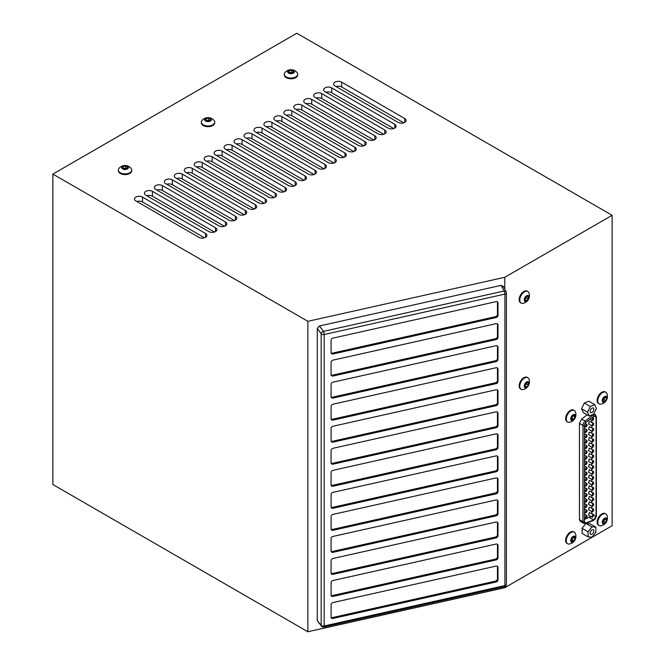 <?xml version="1.0" encoding="UTF-8"?>
<svg xmlns="http://www.w3.org/2000/svg" width="665" height="665" viewBox="0 0 665 665"><rect width="100%" height="100%" fill="white"/><g stroke="black" fill="none" stroke-linecap="round" stroke-linejoin="round"><path stroke-width="1" d="M612.133 525.732L504.743 587.735L307.862 631.75L52.868 484.536L52.868 174.097L296.823 33.25L612.133 215.294L612.133 525.732M612.133 215.294L504.743 277.297L504.743 289.092M504.743 586.555L504.743 587.735M599.165 525.55L598.533 525.184A6.692 3.865 -60 0 1 597.727 524.402A6.692 3.865 -60 0 1 601.875 513.929A6.692 3.865 -60 0 1 605.217 513.596L605.848 513.962A6.692 3.865 120 0 0 599.672 517.021A6.692 3.865 120 0 0 598.359 524.768A6.692 3.865 120 0 0 599.165 525.55A6.692 3.865 120 0 0 600.961 525.807A7.864 7.864 0 0 0 606.979 515.392A6.692 3.865 120 0 0 605.848 513.962M567.627 543.754L567.004 543.388A6.692 3.865 -60 0 1 565.973 538.027A6.692 3.865 -60 0 1 570.346 532.133A6.692 3.865 -60 0 1 573.687 531.801L574.319 532.166A6.692 3.865 120 0 0 567.627 536.023A6.692 3.865 120 0 0 567.627 543.754A6.692 3.865 120 0 0 569.431 544.012A7.864 7.864 0 0 0 575.449 533.596A6.692 3.865 120 0 0 574.319 532.166M567.627 422.067L567.004 421.701A6.692 3.865 -60 0 1 565.973 416.34A6.692 3.865 -60 0 1 570.346 410.446A6.692 3.865 -60 0 1 573.687 410.114L574.319 410.48A6.692 3.865 120 0 0 567.627 414.345A6.692 3.865 120 0 0 567.627 422.067A6.692 3.865 120 0 0 569.448 422.325M599.165 403.863L598.533 403.497A6.692 3.865 -60 0 1 597.502 398.135A6.692 3.865 -60 0 1 601.875 392.242A6.692 3.865 -60 0 1 605.217 391.909L605.848 392.275A6.692 3.865 120 0 0 599.165 396.141A6.692 3.865 120 0 0 599.165 403.863A6.692 3.865 120 0 0 600.961 404.121A7.864 7.864 0 0 0 606.979 393.705A6.692 3.865 120 0 0 605.848 392.275M521.161 303.065L520.537 302.7A6.692 3.865 -60 0 1 519.506 297.338A6.692 3.865 -60 0 1 523.879 291.445A6.692 3.865 -60 0 1 527.22 291.112L527.852 291.478A6.692 3.865 120 0 0 521.161 295.343A6.692 3.865 120 0 0 521.161 303.065A6.692 3.865 120 0 0 522.964 303.323A7.864 7.864 0 0 0 528.983 292.908A6.692 3.865 120 0 0 527.852 291.478M521.161 389.299L520.537 388.934A6.692 3.865 -60 0 1 519.506 383.572A6.692 3.865 -60 0 1 523.879 377.678A6.692 3.865 -60 0 1 527.22 377.346L527.852 377.712A6.692 3.865 120 0 0 521.161 381.577A6.692 3.865 120 0 0 521.161 389.299A6.692 3.865 120 0 0 522.964 389.557A7.864 7.864 0 0 0 528.983 379.141A6.692 3.865 120 0 0 527.852 377.712M595.815 527.129L589.838 523.671L585.915 523.43L582.075 528.318L582.158 533.446L588.143 536.896L592.066 537.137L595.907 532.249L595.815 527.129L591.9 526.888L588.06 531.776L588.143 536.896M584.427 521.609L584.992 522.84L586.006 522.865L593.812 519.955A2.702 1.554 120 0 0 596.048 516.489L596.048 417.13A2.702 1.554 120 0 0 595.491 415.899A2.702 1.554 120 0 0 593.812 416.257L586.006 422.35A2.702 1.554 120 0 0 584.427 425.425L584.427 521.609L582.939 521.609L583.712 523.322L580.221 521.31L579.439 519.589L579.439 423.406L581.634 419.125L587.162 414.81M589.215 415.999L583.23 412.541L581.559 408.709L584.327 403.04L588.758 401.203L594.743 404.661L590.312 406.49L587.544 412.159L589.215 415.999L593.654 414.162L596.414 408.493L594.743 404.661M142.485 197.089L205.543 233.498A4.697 2.71 180 0 1 206.923 235.418A4.697 2.71 180 0 1 204.022 237.92A4.697 2.71 180 0 1 198.91 237.33L135.843 200.921A4.697 2.71 180 0 1 134.471 199.01A4.697 2.71 180 0 1 137.364 196.499A4.697 2.71 180 0 1 142.485 197.089L142.485 201.961A4.697 2.71 -0 0 0 136.865 201.512M341.627 82.111L404.686 118.52A4.697 2.71 180 0 1 406.066 120.44A4.697 2.71 180 0 1 403.165 122.942A4.697 2.71 180 0 1 398.052 122.36L334.985 85.951A4.697 2.71 180 0 1 333.614 84.031A4.697 2.71 180 0 1 336.515 81.529A4.697 2.71 180 0 1 341.627 82.111L341.627 86.982A4.697 2.71 -0 0 0 336.008 86.533M331.669 87.863L394.736 124.272A4.697 2.71 180 0 1 396.107 126.192A4.697 2.71 180 0 1 393.206 128.694A4.697 2.71 180 0 1 388.094 128.104L325.035 91.695A4.697 2.71 180 0 1 323.656 89.783A4.697 2.71 180 0 1 326.557 87.273A4.697 2.71 180 0 1 331.669 87.863L331.669 92.734A4.697 2.71 -0 0 0 326.05 92.285M291.844 110.856L354.902 147.264A4.697 2.71 180 0 1 356.282 149.184A4.697 2.71 180 0 1 353.381 151.686A4.697 2.71 180 0 1 348.269 151.096L285.202 114.688A4.697 2.71 180 0 1 283.83 112.776A4.697 2.71 180 0 1 286.723 110.274A4.697 2.71 180 0 1 291.844 110.856L291.844 115.727A4.697 2.71 -0 0 0 286.224 115.278M321.71 93.615L384.777 130.024A4.697 2.71 180 0 1 386.149 131.936A4.697 2.71 180 0 1 383.256 134.438A4.697 2.71 180 0 1 378.136 133.856L315.077 97.447A4.697 2.71 180 0 1 313.697 95.527A4.697 2.71 180 0 1 316.598 93.025A4.697 2.71 180 0 1 321.71 93.615L321.71 98.478A4.697 2.71 -0 0 0 316.091 98.029M311.752 99.359L374.819 135.768A4.697 2.71 180 0 1 376.191 137.688A4.697 2.71 180 0 1 373.298 140.19A4.697 2.71 180 0 1 368.177 139.6L305.119 103.191A4.697 2.71 180 0 1 303.739 101.28A4.697 2.71 180 0 1 306.64 98.777A4.697 2.71 180 0 1 311.752 99.359L311.752 104.23A4.697 2.71 -0 0 0 306.133 103.782M301.802 105.112L364.861 141.52A4.697 2.71 180 0 1 366.232 143.432A4.697 2.71 180 0 1 363.339 145.943A4.697 2.71 180 0 1 358.219 145.352L295.16 108.944A4.697 2.71 180 0 1 293.789 107.023A4.697 2.71 180 0 1 296.681 104.521A4.697 2.71 180 0 1 301.802 105.112L301.802 109.974A4.697 2.71 -0 0 0 296.183 109.534M281.885 116.608L344.944 153.017A4.697 2.71 180 0 1 346.324 154.928A4.697 2.71 180 0 1 343.423 157.439A4.697 2.71 180 0 1 338.31 156.849L275.244 120.44A4.697 2.71 180 0 1 273.872 118.52A4.697 2.71 180 0 1 276.765 116.018A4.697 2.71 180 0 1 281.885 116.608L281.885 121.471A4.697 2.71 -0 0 0 276.266 121.03M271.927 122.36L334.985 158.769A4.697 2.71 180 0 1 336.365 160.681A4.697 2.71 180 0 1 333.464 163.183A4.697 2.71 180 0 1 328.352 162.601L265.285 126.192A4.697 2.71 180 0 1 263.914 124.272A4.697 2.71 180 0 1 266.815 121.77A4.697 2.71 180 0 1 271.927 122.36L271.927 127.223A4.697 2.71 -0 0 0 266.308 126.774M261.968 128.104L325.035 164.513A4.697 2.71 180 0 1 326.407 166.433A4.697 2.71 180 0 1 323.506 168.935A4.697 2.71 180 0 1 318.394 168.345L255.335 131.936A4.697 2.71 180 0 1 253.955 130.024A4.697 2.71 180 0 1 256.856 127.514A4.697 2.71 180 0 1 261.968 128.104L261.968 132.975A4.697 2.71 -0 0 0 256.349 132.526M252.01 133.856L315.077 170.265A4.697 2.71 180 0 1 316.449 172.177A4.697 2.71 180 0 1 313.556 174.679A4.697 2.71 180 0 1 308.435 174.097L245.377 137.688A4.697 2.71 180 0 1 243.997 135.768A4.697 2.71 180 0 1 246.898 133.266A4.697 2.71 180 0 1 252.01 133.856L252.01 138.719A4.697 2.71 -0 0 0 246.391 138.278M242.052 139.6L305.119 176.009A4.697 2.71 180 0 1 306.49 177.929A4.697 2.71 180 0 1 303.597 180.431A4.697 2.71 180 0 1 298.477 179.841L235.418 143.432A4.697 2.71 180 0 1 234.038 141.52A4.697 2.71 180 0 1 236.94 139.018A4.697 2.71 180 0 1 242.052 139.6L242.052 144.471A4.697 2.71 -0 0 0 236.432 144.022M232.102 145.352L295.16 181.761A4.697 2.71 180 0 1 296.532 183.673A4.697 2.71 180 0 1 293.639 186.183A4.697 2.71 180 0 1 288.519 185.593L225.46 149.184A4.697 2.71 180 0 1 224.088 147.264A4.697 2.71 180 0 1 226.981 144.762A4.697 2.71 180 0 1 232.102 145.352L232.102 150.215A4.697 2.71 -0 0 0 226.482 149.775M222.143 151.096L285.202 187.505A4.697 2.71 180 0 1 286.582 189.425A4.697 2.71 180 0 1 283.681 191.927A4.697 2.71 180 0 1 278.569 191.337L215.502 154.928A4.697 2.71 180 0 1 214.13 153.017A4.697 2.71 180 0 1 217.023 150.514A4.697 2.71 180 0 1 222.143 151.096L222.143 155.967A4.697 2.71 -0 0 0 216.524 155.519M212.185 156.849L275.244 193.257A4.697 2.71 180 0 1 276.623 195.178A4.697 2.71 180 0 1 273.722 197.68A4.697 2.71 180 0 1 268.61 197.089L205.543 160.681A4.697 2.71 180 0 1 204.172 158.769A4.697 2.71 180 0 1 207.064 156.258A4.697 2.71 180 0 1 212.185 156.849L212.185 161.72A4.697 2.71 -0 0 0 206.566 161.271M202.227 162.601L265.285 199.01A4.697 2.71 180 0 1 266.665 200.921A4.697 2.71 180 0 1 263.764 203.424A4.697 2.71 180 0 1 258.652 202.842L195.585 166.433A4.697 2.71 180 0 1 194.213 164.513A4.697 2.71 180 0 1 197.114 162.011A4.697 2.71 180 0 1 202.227 162.601L202.227 167.464A4.697 2.71 -0 0 0 196.607 167.015M192.268 168.345L255.335 204.754A4.697 2.71 180 0 1 256.707 206.674A4.697 2.71 180 0 1 253.806 209.176A4.697 2.71 180 0 1 248.693 208.586L185.626 172.177A4.697 2.71 180 0 1 184.255 170.265A4.697 2.71 180 0 1 187.156 167.755A4.697 2.71 180 0 1 192.268 168.345L192.268 173.216A4.697 2.71 -0 0 0 186.649 172.767M182.31 174.097L245.377 210.506A4.697 2.71 180 0 1 246.748 212.418A4.697 2.71 180 0 1 243.847 214.92A4.697 2.71 180 0 1 238.735 214.338L175.676 177.929A4.697 2.71 180 0 1 174.297 176.009A4.697 2.71 180 0 1 177.198 173.507A4.697 2.71 180 0 1 182.31 174.097L182.31 178.96A4.697 2.71 -0 0 0 176.691 178.519M172.351 179.841L235.418 216.25A4.697 2.71 180 0 1 236.79 218.17A4.697 2.71 180 0 1 233.897 220.672A4.697 2.71 180 0 1 228.777 220.082L165.718 183.673A4.697 2.71 180 0 1 164.338 181.761A4.697 2.71 180 0 1 167.239 179.259A4.697 2.71 180 0 1 172.351 179.841L172.351 184.712A4.697 2.71 -0 0 0 166.732 184.263M162.393 185.593L225.46 222.002A4.697 2.71 180 0 1 226.832 223.914A4.697 2.71 180 0 1 223.939 226.424A4.697 2.71 180 0 1 218.818 225.834L155.76 189.425A4.697 2.71 180 0 1 154.388 187.505A4.697 2.71 180 0 1 157.281 185.003A4.697 2.71 180 0 1 162.393 185.593L162.393 190.456A4.697 2.71 -0 0 0 156.782 190.015M152.443 191.337L215.502 227.746A4.697 2.71 180 0 1 216.873 229.666A4.697 2.71 180 0 1 213.98 232.168A4.697 2.71 180 0 1 208.868 231.586L145.801 195.178A4.697 2.71 180 0 1 144.43 193.257A4.697 2.71 180 0 1 147.322 190.755A4.697 2.71 180 0 1 152.443 191.337L152.443 196.208A4.697 2.71 -0 0 0 146.824 195.759M52.868 174.097L307.862 321.311L504.743 277.297M201.345 122.111L201.345 122.834A6.692 3.865 -0 0 0 203.307 125.569A6.692 3.865 -0 0 0 210.597 126.4A6.692 3.865 -0 0 0 214.72 122.834L214.72 122.111A6.692 3.865 0 0 0 214.047 120.415A7.864 7.864 0 0 0 202.019 120.415A6.692 3.865 0 0 0 201.345 122.111A6.692 3.865 0 0 0 203.307 124.837A6.692 3.865 0 0 0 210.597 125.677A6.692 3.865 0 0 0 214.72 122.111M118.37 170.016L118.37 170.739A6.692 3.865 -0 0 0 120.332 173.474A6.692 3.865 -0 0 0 127.614 174.313A6.692 3.865 -0 0 0 131.745 170.739L131.745 170.016A6.692 3.865 0 0 0 131.072 168.32A7.864 7.864 0 0 0 119.043 168.328A6.692 3.865 0 0 0 118.37 170.016A6.692 3.865 0 0 0 120.332 172.742A6.692 3.865 0 0 0 127.614 173.582A6.692 3.865 0 0 0 131.745 170.016M284.321 74.197L284.321 74.929A6.692 3.865 -0 0 0 286.282 77.655A6.692 3.865 -0 0 0 293.573 78.495A6.692 3.865 -0 0 0 297.704 74.929L297.704 74.197A6.692 3.865 0 0 0 297.031 72.51A7.864 7.864 0 0 0 284.994 72.51A6.692 3.865 0 0 0 284.321 74.197A6.692 3.865 0 0 0 286.282 76.932A6.692 3.865 0 0 0 293.573 77.772A6.692 3.865 0 0 0 297.704 74.197M317.288 328.377L321.187 333.797L321.187 625.275A2.344 1.82 -40.2 0 0 321.536 626.231L317.288 620.661L317.288 328.377L319.474 325.975L501.136 285.36L503.322 286.781M307.862 321.311L307.862 631.75M526.547 382.591L526.555 383.871L528.276 384.869L526.622 386.93L524.959 386.789L524.951 384.578L526.614 382.508L528.276 382.658L528.276 384.869M524.959 385.974L526.622 386.93M526.555 383.871L524.959 385.858M527.802 386.398A3.342 1.928 120 0 0 527.794 381.677A3.342 1.928 120 0 0 524.253 386.091A3.342 1.928 120 0 0 527.802 386.398M527.661 300.339A3.342 1.928 120 0 0 527.935 295.459A3.342 1.928 120 0 0 524.253 299.666A3.342 1.928 120 0 0 527.661 300.339M526.489 300.771L524.893 300.455L525.026 298.178L526.746 296.208L528.334 296.524L528.21 298.801L526.489 300.771L524.926 299.873M526.564 296.415L526.481 297.812L528.21 298.801M526.481 297.812L524.943 299.566M606.53 398.202L605.557 400.671L603.637 401.751L602.698 400.372L603.679 397.903L605.591 396.822L606.53 398.202L604.851 397.238M604.776 397.279L603.828 399.673L602.723 400.297M605.557 400.671L603.828 399.673M604.585 402.034A3.342 1.928 120 0 0 606.671 396.756A3.342 1.928 120 0 0 602.581 399.067A3.342 1.928 120 0 0 604.585 402.034M571.326 418.46L571.95 418.26L573.114 415.525M571.95 418.26L573.671 419.258L571.8 419.873L571.21 418.11L572.49 415.725L574.369 415.11L574.959 416.872L573.671 419.258M573.23 415.874L574.959 416.872M572.59 420.446A3.342 1.928 120 0 0 575.333 415.351A3.342 1.928 120 0 0 571.326 416.672A3.342 1.928 120 0 0 572.59 420.446M569.423 422.325A7.864 7.864 0 0 0 575.449 411.909A6.692 3.865 120 0 0 574.319 410.48M571.285 540.146L572.05 539.847L573.155 537.204M573.247 537.428L574.976 538.426L573.77 540.836L571.883 541.593L571.193 539.922L572.39 537.511L574.286 536.755L574.976 538.426M572.05 539.847L573.77 540.836M574.926 539.822A3.342 1.928 120 0 0 573.446 536.264A3.342 1.928 120 0 0 570.878 541.435A3.342 1.928 120 0 0 574.926 539.822M606.53 519.914L605.532 522.382L603.62 523.438L602.698 522.025L603.695 519.556L605.607 518.5L606.53 519.914L604.834 518.933M604.793 518.958L603.812 521.385L602.714 521.983M605.532 522.382L603.812 521.385M602.54 523.48A3.342 1.928 120 0 0 606.638 521.219A3.342 1.928 120 0 0 604.668 518.21A3.342 1.928 120 0 0 602.54 523.48M592.889 529.589A2.652 1.53 120 0 0 590.478 531.576A2.652 1.53 120 0 0 590.653 534.311A2.652 1.53 120 0 0 593.305 532.781A2.652 1.53 120 0 0 593.305 529.714A2.652 1.53 120 0 0 592.889 529.589M591.9 526.888L585.915 523.43M588.06 531.776L582.075 528.318M592.249 408.027A2.652 1.53 120 0 0 590.304 410.33A2.652 1.53 120 0 0 590.653 412.624A2.652 1.53 120 0 0 593.305 411.095A2.652 1.53 120 0 0 593.305 408.027A2.652 1.53 120 0 0 592.249 408.027M590.312 406.49L584.327 403.04M587.544 412.159L581.559 408.709M586.006 522.865L585.134 523.363L586.006 522.865L584.46 521.975M591.808 420.421L591.808 422.258M591.808 425.783L591.808 427.628M591.808 431.153L591.808 432.99M591.808 436.514L591.808 438.36M591.808 441.884L591.808 443.721M591.808 447.246L591.808 449.091M591.808 452.616L591.808 454.453M591.808 457.977L591.808 459.823M591.808 463.347L591.808 465.184M591.808 468.709L591.808 470.554M591.808 474.079L591.808 475.916M591.808 479.44L591.808 481.285M591.808 484.81L591.808 486.647M591.808 490.171L591.808 492.017M591.808 495.541L591.808 497.378M591.808 500.903L591.808 502.748M591.808 506.273L591.808 508.11M591.808 511.634L591.808 513.48M590.877 516.464L584.427 519.423M591.966 506.364L588.55 504.394L589.315 501.826L593.496 503.721L592.731 503.796L591.966 506.364L592.872 506.198L593.795 504.619L593.496 503.721M591.966 458.069L588.55 456.099L589.315 453.538L593.496 455.434L592.731 455.508L591.966 458.069L592.872 457.902L593.795 456.323L593.496 455.434M591.966 447.337L588.55 445.367L589.315 442.807L593.496 444.702L592.731 444.777L591.966 447.337L592.872 447.171L593.795 445.592L593.496 444.702M591.966 436.606L588.55 434.636L589.315 432.075L593.496 433.971L592.731 434.046L591.966 436.606L592.872 436.44L593.795 434.86L593.496 433.971M591.966 425.883L588.55 423.904L589.315 421.344L593.496 423.239L592.731 423.314L591.966 425.883L592.872 425.708L593.795 424.129L593.496 423.239M591.966 490.263L588.55 488.293L589.315 485.724L593.496 487.62L592.731 487.703L591.966 490.263L592.872 490.097L593.795 488.517L593.496 487.62M591.966 479.531L588.55 477.561L589.315 474.993L593.496 476.896L592.731 476.971L591.966 479.531L592.872 479.365L593.795 477.786L593.496 476.896M591.966 468.8L588.55 466.83L589.315 464.261L593.496 466.165L592.731 466.24L591.966 468.8L592.872 468.634L593.795 467.054L593.496 466.165M591.966 500.994L588.55 499.024L589.315 496.456L593.496 498.351L592.731 498.434L591.966 500.994L592.872 500.828L593.795 499.249L593.496 498.351M591.966 511.726L588.55 509.756L589.315 507.187L593.496 509.082L592.731 509.157L591.966 511.726L592.872 511.56L593.795 509.98L593.496 509.082M591.966 517.096L588.55 515.126L589.315 512.557L593.496 514.452L592.731 514.527L591.966 517.096L592.872 516.929L593.795 515.35L593.496 514.452M591.966 474.17L588.55 472.2L589.315 469.631L593.496 471.527L592.731 471.601L591.966 474.17L592.872 474.004L593.795 472.424L593.496 471.527M591.966 484.901L588.55 482.931L589.315 480.363L593.496 482.258L592.731 482.333L591.966 484.901L592.872 484.735L593.795 483.156L593.496 482.258M591.966 495.633L588.55 493.663L589.315 491.094L593.496 492.989L592.731 493.064L591.966 495.633L592.872 495.467L593.795 493.887L593.496 492.989M591.966 431.244L588.55 429.274L589.315 426.706L593.496 428.601L592.731 428.676L591.966 431.244L592.872 431.078L593.795 429.499L593.496 428.601M591.966 441.976L588.55 440.006L589.315 437.437L593.496 439.332L592.731 439.407L591.966 441.976L592.872 441.809L593.795 440.23L593.496 439.332M591.966 452.707L588.55 450.737L589.315 448.168L593.496 450.064L592.731 450.139L591.966 452.707L592.872 452.541L593.795 450.961L593.496 450.064M591.966 463.439L588.55 461.468L589.315 458.9L593.496 460.795L592.731 460.87L591.966 463.439L592.872 463.272L593.795 461.693L593.496 460.795M586.089 435.193L585.333 437.761L586.231 437.595L587.162 436.016L586.854 435.118L586.089 435.193M586.089 467.387L585.333 469.956L586.231 469.781L587.162 468.202L586.854 467.312L586.089 467.387M586.089 429.831L585.333 432.391L586.231 432.225L587.162 430.646L586.854 429.748L586.089 429.831M586.089 445.924L585.333 448.493L586.231 448.326L587.162 446.747L586.854 445.849L586.089 445.924M586.089 456.656L585.333 459.224L586.231 459.058L587.162 457.47L586.854 456.581L586.089 456.656M592.731 417.944L591.966 420.513L592.872 420.347L593.795 418.767L593.496 417.869L592.731 417.944M586.089 472.749L585.333 475.317L586.231 475.151L587.162 473.571L586.854 472.674L586.089 472.749M586.089 483.48L585.333 486.049L586.231 485.882L587.162 484.303L586.854 483.405L586.089 483.48M586.089 494.211L585.333 496.78L586.231 496.614L587.162 495.034L586.854 494.137L586.089 494.211M586.089 510.313L585.333 512.881L586.231 512.707L587.162 511.127L586.854 510.238L586.089 510.313M586.089 515.674L585.333 518.243L586.231 518.077L587.162 516.497L586.854 515.599L586.089 515.674M586.089 488.85L585.333 491.418L586.231 491.244L587.162 489.664L586.854 488.775L586.089 488.85M586.089 478.118L585.333 480.687L586.231 480.512L587.162 478.933L586.854 478.044L586.089 478.118M586.089 504.943L585.333 507.511L586.231 507.345L587.162 505.766L586.854 504.868L586.089 504.943M586.089 462.017L585.333 464.586L586.231 464.419L587.162 462.84L586.854 461.942L586.089 462.017M586.089 451.286L585.333 453.854L586.231 453.688L587.162 452.109L586.854 451.211L586.089 451.286M586.089 440.554L585.333 443.123L586.231 442.957L587.162 441.377L586.854 440.479L586.089 440.554M586.089 424.461L585.333 427.03L586.231 426.863L587.162 425.284L586.854 424.386L586.089 424.461M586.089 499.581L585.333 502.15L586.231 501.975L587.162 500.396L586.854 499.506L586.089 499.581M288.643 73.133A3.342 1.928 0 0 0 294.246 72.269A3.342 1.928 0 0 0 290.148 69.9A3.342 1.928 0 0 0 288.643 73.133M290.314 73.275L288.394 72.169L289.092 70.656L291.711 70.257L293.631 71.363L292.924 72.876L290.314 73.275M289.2 72.635L291.711 72.252L291.711 70.257M291.711 72.252L292.824 72.892M289.092 72.576L289.092 70.656M127.672 167.173L126.973 168.686L124.355 169.093L122.443 167.987L123.141 166.474L125.76 166.067L127.672 167.173M123.249 168.453L125.76 168.062L126.865 168.702M125.76 168.062L125.76 166.067M123.141 168.386L123.141 166.474M122.692 168.943A3.342 1.928 0 0 0 128.287 168.079A3.342 1.928 0 0 0 124.189 165.718A3.342 1.928 0 0 0 122.692 168.943M209.849 120.797L208.735 120.157L208.735 118.162L210.655 119.268L209.949 120.781L207.33 121.188L205.419 120.074L206.117 118.569L208.735 118.162M205.668 121.038A3.342 1.928 0 0 0 211.262 120.174A3.342 1.928 0 0 0 207.172 117.805A3.342 1.928 0 0 0 205.668 121.038M206.117 120.481L206.117 118.569M206.225 120.54L208.735 120.157M333.04 486.206L496.048 449.764A2.103 1.596 146.1 0 0 498.002 447.612L498.002 435.151A2.103 1.596 146.1 0 0 497.844 434.503A2.103 1.596 146.1 0 0 496.048 433.879L333.04 470.321A2.103 1.596 -33.9 0 0 331.079 472.474L331.079 484.926A2.103 1.596 146.1 0 0 331.353 485.741A2.103 1.596 146.1 0 0 333.04 486.206L332.417 485.359L495.425 448.917A2.195 1.671 146.1 0 0 497.47 446.664L497.47 434.212A2.195 1.671 146.1 0 0 497.462 434.095M331.112 485.234A2.195 1.671 146.1 0 0 332.417 485.359M333.04 508.243L496.048 471.801A2.103 1.596 146.1 0 0 498.002 469.648L498.002 457.188A2.103 1.596 146.1 0 0 497.844 456.539A2.103 1.596 146.1 0 0 496.048 455.916L333.04 492.358A2.103 1.596 -33.9 0 0 331.079 494.511L331.079 506.963A2.103 1.596 146.1 0 0 331.353 507.777A2.103 1.596 146.1 0 0 333.04 508.243L332.417 507.395L495.425 470.953A2.195 1.671 146.1 0 0 497.47 468.709L497.47 456.248A2.195 1.671 146.1 0 0 497.462 456.132M331.112 507.27A2.195 1.671 146.1 0 0 332.417 507.395M496.048 493.837A2.103 1.596 146.1 0 0 498.002 491.684L498.002 479.224A2.103 1.596 146.1 0 0 497.844 478.576A2.103 1.596 146.1 0 0 496.048 477.952L333.04 514.394A2.103 1.596 -33.9 0 0 331.079 516.547L331.079 528.999A2.103 1.596 146.1 0 0 331.353 529.814A2.103 1.596 146.1 0 0 333.04 530.279L496.048 493.837L495.425 492.989L332.417 529.431A2.195 1.671 146.1 0 1 331.112 529.307M495.425 492.989A2.195 1.671 146.1 0 0 497.47 490.745L497.47 478.285A2.195 1.671 146.1 0 0 497.462 478.168M496.048 515.874A2.103 1.596 146.1 0 0 498.002 513.721L498.002 501.269A2.103 1.596 146.1 0 0 497.844 500.62A2.103 1.596 146.1 0 0 496.048 499.989L333.04 536.431A2.103 1.596 -33.9 0 0 331.079 538.583L331.079 551.036A2.103 1.596 146.1 0 0 331.353 551.85A2.103 1.596 146.1 0 0 333.04 552.316L496.048 515.874L495.425 515.026L332.417 551.468A2.195 1.671 146.1 0 1 331.112 551.343M495.425 515.026A2.195 1.671 146.1 0 0 497.47 512.782L497.47 500.321A2.195 1.671 146.1 0 0 497.462 500.205M496.048 537.91A2.103 1.596 146.1 0 0 498.002 535.757L498.002 523.305A2.103 1.596 146.1 0 0 497.844 522.657A2.103 1.596 146.1 0 0 496.048 522.025L333.04 558.467A2.103 1.596 -33.9 0 0 331.079 560.62L331.079 573.08A2.103 1.596 146.1 0 0 331.353 573.887A2.103 1.596 146.1 0 0 333.04 574.352L496.048 537.91L495.425 537.062L332.417 573.504A2.195 1.671 146.1 0 1 331.112 573.38M495.425 537.062A2.195 1.671 146.1 0 0 497.47 534.818L497.47 522.357A2.195 1.671 146.1 0 0 497.462 522.241M496.048 559.947A2.103 1.596 146.1 0 0 498.002 557.794L498.002 545.342A2.103 1.596 146.1 0 0 497.844 544.693A2.103 1.596 146.1 0 0 496.048 544.061L333.04 580.503A2.103 1.596 -33.9 0 0 331.079 582.656L331.079 595.117A2.103 1.596 146.1 0 0 331.353 595.923A2.103 1.596 146.1 0 0 333.04 596.389L496.048 559.947L495.425 559.099L332.417 595.541A2.195 1.671 146.1 0 1 331.112 595.424M495.425 559.099A2.195 1.671 146.1 0 0 497.47 556.854L497.47 544.402A2.195 1.671 146.1 0 0 497.462 544.278M496.048 581.983A2.103 1.596 146.1 0 0 498.002 579.83L498.002 567.378A2.103 1.596 146.1 0 0 497.844 566.73A2.103 1.596 146.1 0 0 496.048 566.098L333.04 602.54A2.103 1.596 -33.9 0 0 331.079 604.693L331.079 617.153A2.103 1.596 146.1 0 0 331.353 617.96A2.103 1.596 146.1 0 0 333.04 618.425L496.048 581.983L495.425 581.135L332.417 617.577A2.195 1.671 146.1 0 1 331.112 617.461M495.425 581.135A2.195 1.671 146.1 0 0 497.47 578.891L497.47 566.439A2.195 1.671 146.1 0 0 497.462 566.314M333.04 464.17L496.048 427.728A2.103 1.596 146.1 0 0 498.002 425.575L498.002 413.115A2.103 1.596 146.1 0 0 497.844 412.466A2.103 1.596 146.1 0 0 496.048 411.835L333.04 448.285A2.103 1.596 -33.9 0 0 331.079 450.438L331.079 462.89A2.103 1.596 146.1 0 0 331.353 463.705A2.103 1.596 146.1 0 0 333.04 464.17L332.417 463.322L495.425 426.88A2.195 1.671 146.1 0 0 497.47 424.627L497.47 412.175A2.195 1.671 146.1 0 0 497.462 412.051M331.112 463.197A2.195 1.671 146.1 0 0 332.417 463.322M496.048 405.692A2.103 1.596 146.1 0 0 498.002 403.539L498.002 391.078A2.103 1.596 146.1 0 0 497.844 390.43A2.103 1.596 146.1 0 0 496.048 389.798L333.04 426.24A2.103 1.596 -33.9 0 0 331.079 428.401L331.079 440.853A2.103 1.596 146.1 0 0 331.353 441.668A2.103 1.596 146.1 0 0 333.04 442.134L496.048 405.692L495.425 404.835L332.417 441.286A2.195 1.671 146.1 0 1 331.112 441.161M495.425 404.835A2.195 1.671 146.1 0 0 497.47 402.591L497.47 390.139A2.195 1.671 146.1 0 0 497.462 390.014M496.048 383.647A2.103 1.596 146.1 0 0 498.002 381.494L498.002 369.042A2.103 1.596 146.1 0 0 497.844 368.393A2.103 1.596 146.1 0 0 496.048 367.762L333.04 404.204A2.103 1.596 -33.9 0 0 331.079 406.357L331.079 418.817A2.103 1.596 146.1 0 0 331.353 419.632A2.103 1.596 146.1 0 0 333.04 420.097L496.048 383.647L495.425 382.799L332.417 419.241A2.195 1.671 146.1 0 1 331.112 419.125M495.425 382.799A2.195 1.671 146.1 0 0 497.47 380.555L497.47 368.102A2.195 1.671 146.1 0 0 497.462 367.978M496.048 361.61A2.103 1.596 146.1 0 0 498.002 359.457L498.002 347.005A2.103 1.596 146.1 0 0 497.844 346.357A2.103 1.596 146.1 0 0 496.048 345.725L333.04 382.167A2.103 1.596 -33.9 0 0 331.079 384.32L331.079 396.781A2.103 1.596 146.1 0 0 331.353 397.587A2.103 1.596 146.1 0 0 333.04 398.052L496.048 361.61L495.425 360.763L332.417 397.204A2.195 1.671 146.1 0 1 331.112 397.088M495.425 360.763A2.195 1.671 146.1 0 0 497.47 358.518L497.47 346.066A2.195 1.671 146.1 0 0 497.462 345.941M496.048 339.574A2.103 1.596 146.1 0 0 498.002 337.421L498.002 324.969A2.103 1.596 146.1 0 0 497.844 324.321A2.103 1.596 146.1 0 0 496.048 323.689L333.04 360.131A2.103 1.596 -33.9 0 0 331.079 362.284L331.079 374.744A2.103 1.596 146.1 0 0 331.353 375.55A2.103 1.596 146.1 0 0 333.04 376.016L496.048 339.574L495.425 338.726L332.417 375.168A2.195 1.671 146.1 0 1 331.112 375.052M495.425 338.726A2.195 1.671 146.1 0 0 497.47 336.482L497.47 324.03A2.195 1.671 146.1 0 0 497.462 323.905M333.04 353.979A2.103 1.596 146.1 0 1 331.353 353.514A2.103 1.596 146.1 0 1 331.079 352.708L331.079 340.247A2.103 1.596 -33.9 0 1 333.04 338.094L496.048 301.652A2.103 1.596 146.1 0 1 497.844 302.284A2.103 1.596 146.1 0 1 498.002 302.932L498.002 315.385A2.103 1.596 146.1 0 1 496.048 317.538L333.04 353.979L332.417 353.132L495.425 316.69A2.195 1.671 -33.9 0 0 497.47 314.445L497.47 301.985A2.195 1.671 -33.9 0 0 497.462 301.868M332.417 353.132A2.195 1.671 -33.9 0 1 331.112 353.007M214.479 232.027L152.443 196.208M224.438 226.283L162.393 190.456M234.396 220.531L172.351 184.712M244.354 214.778L182.31 178.96M254.313 209.034L192.268 173.216M264.271 203.282L202.227 167.464M274.229 197.538L212.185 161.72M284.179 191.786L222.143 155.967M294.138 186.042L232.102 150.215M304.096 180.29L242.052 144.471M314.055 174.538L252.01 138.719M324.013 168.794L261.968 132.975M333.971 163.041L271.927 127.223M343.93 157.297L281.885 121.471M363.838 145.801L301.802 109.974M373.797 140.049L311.752 104.23M383.755 134.297L321.71 98.478M353.888 151.545L291.844 115.727M393.713 128.553L331.669 92.734M403.672 122.801L341.627 86.982M204.529 237.779L142.485 201.961M579.439 519.589L582.939 521.609L582.939 425.425A3.757 2.17 -60 0 1 585.134 421.144L592.931 415.051L592.34 414.711M593.812 416.257A1.056 0.49 52 0 0 592.931 415.051A3.757 2.17 -60 0 1 595.266 414.553L593.862 413.738M586.006 422.35A1.056 0.49 -128 0 0 585.134 421.144L581.634 419.125M584.427 425.425A1.056 0.607 180 0 1 582.939 425.425L579.439 423.406M583.712 523.33L585.616 523.43L593.429 520.512A1.056 0.707 -110.5 0 0 593.812 519.955L589.564 517.503M593.429 520.512L596.355 516.057A1.056 0.607 180 0 1 596.048 516.489L593.812 515.192M596.355 516.057L596.355 416.697A1.056 0.607 180 0 1 596.048 417.13L594.136 416.032M504.577 586.596A2.344 2.344 0 0 0 506.406 584.311A2.344 1.355 180 0 1 504.91 585.574A2.344 0.69 -102.6 0 1 504.577 586.596L323.838 627.004A2.344 0.69 -102.6 0 0 324.171 625.981L324.171 334.512L504.91 294.105L504.91 585.574L324.171 625.981A2.344 1.355 180 0 1 321.187 625.275L317.288 620.661M498.002 447.612L497.47 446.664M496.048 449.764L495.425 448.917M498.002 435.151L497.47 434.212M498.002 469.648L497.47 468.709M496.048 471.801L495.425 470.953M498.002 457.188L497.47 456.248M333.04 530.279L332.417 529.431M498.002 479.224L497.47 478.285M498.002 491.684L497.47 490.745M333.04 552.316L332.417 551.468M498.002 501.269L497.47 500.321M498.002 513.721L497.47 512.782M333.04 574.352L332.417 573.504M498.002 523.305L497.47 522.357M498.002 535.757L497.47 534.818M333.04 596.389L332.417 595.541M498.002 545.342L497.47 544.402M498.002 557.794L497.47 556.854M333.04 618.425L332.417 617.577M498.002 567.378L497.47 566.439M498.002 579.83L497.47 578.891M498.002 425.575L497.47 424.627M496.048 427.728L495.425 426.88M498.002 413.115L497.47 412.175M333.04 442.134L332.417 441.286M498.002 391.078L497.47 390.139M498.002 403.539L497.47 402.591M333.04 420.097L332.417 419.241M498.002 369.042L497.47 368.102M498.002 381.494L497.47 380.555M333.04 398.052L332.417 397.204M498.002 347.005L497.47 346.066M498.002 359.457L497.47 358.518M333.04 376.016L332.417 375.168M498.002 324.969L497.47 324.03M498.002 337.421L497.47 336.482M496.048 317.538L495.425 316.69M498.002 302.932L497.47 301.985M498.002 315.385L497.47 314.445M501.136 285.36L504.103 290.987L323.373 331.394A2.344 0.69 -102.6 0 1 324.171 334.512A2.344 1.355 180 0 1 321.187 333.797A2.344 1.679 -35.7 0 1 323.373 331.394L319.474 325.975M506.406 584.311L506.406 292.841A2.344 2.344 0 0 0 506.14 291.744A2.344 1.746 152.2 0 1 506.289 292.417A2.344 1.355 180 0 1 506.406 292.841A2.344 1.355 180 0 1 504.91 294.105A2.344 0.69 -102.6 0 0 504.103 290.987A2.344 1.746 152.2 0 1 506.14 291.744L503.156 286.091M215.502 231.586L215.502 227.746M225.46 225.834L225.46 222.002M235.418 220.082L235.418 216.25M245.377 214.338L245.377 210.506M255.335 208.586L255.335 204.754M265.285 202.842L265.285 199.01M275.244 197.089L275.244 193.257M285.202 191.337L285.202 187.505M295.16 185.593L295.16 181.761M305.119 179.841L305.119 176.009M315.077 174.097L315.077 170.265M325.035 168.345L325.035 164.513M334.985 162.601L334.985 158.769M344.944 156.849L344.944 153.017M364.861 145.352L364.861 141.52M374.819 139.6L374.819 135.768M384.777 133.856L384.777 130.024M354.902 151.096L354.902 147.264M394.736 128.104L394.736 124.272M404.686 122.36L404.686 118.52M205.543 237.33L205.543 233.498M596.355 416.697L595.266 414.553M586.854 435.118L584.427 433.713M585.333 437.761L584.427 437.238M586.854 467.312L584.427 465.907M585.333 469.956L584.427 469.432M586.854 429.748L584.427 428.351M585.333 432.391L584.427 431.876M586.854 445.849L584.427 444.444M585.333 448.493L584.427 447.969M586.854 456.581L584.427 455.176M585.333 459.224L584.427 458.7M593.496 417.869L592.482 417.288M591.966 420.513L589.888 419.316M586.854 472.674L584.427 471.277M585.333 475.317L584.427 474.802M586.854 483.405L584.427 482.009M585.333 486.049L584.427 485.533M586.854 494.137L584.427 492.74M585.333 496.78L584.427 496.265M586.854 510.238L584.427 508.833M585.333 512.881L584.427 512.358M586.854 515.599L584.427 514.203M585.333 518.243L584.427 517.727M586.854 488.775L584.427 487.37M585.333 491.418L584.427 490.895M586.854 478.044L584.427 476.639M585.333 480.687L584.427 480.163M586.854 504.868L584.427 503.471M585.333 507.511L584.427 506.996M586.854 461.942L584.427 460.546M585.333 464.586L584.427 464.07M586.854 451.211L584.427 449.814M585.333 453.854L584.427 453.339M586.854 440.479L584.427 439.083M585.333 443.123L584.427 442.607M586.854 424.386L585.092 423.372M585.333 427.03L584.427 426.506M586.854 499.506L584.427 498.102M585.333 502.15L584.427 501.626M321.536 626.231A2.344 2.344 0 0 0 323.838 627.004"/></g></svg>
